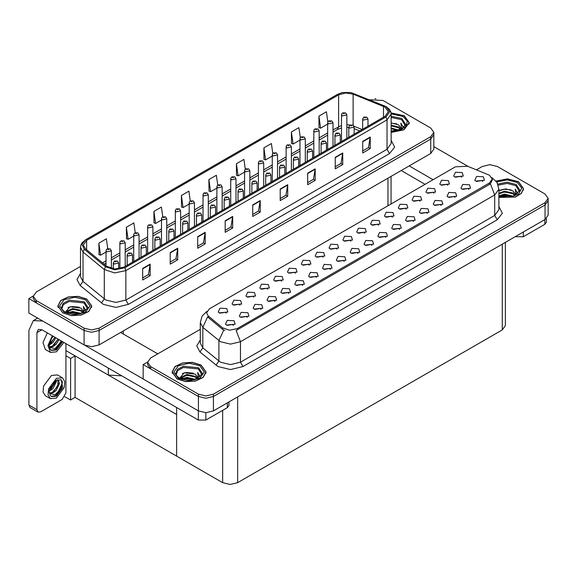 <?xml version="1.0" encoding="UTF-8"?>
<svg xmlns="http://www.w3.org/2000/svg" width="577" height="577" viewBox="0 0 577 577"><rect width="100%" height="100%" fill="white"/><g stroke="black" fill="none" stroke-linecap="round" stroke-linejoin="round"><path stroke-width="0.87" d="M121.769 375.843L108.353 375.086L65.901 350.578M433.839 132.378L433.839 149.126L430.731 153.453L99.107 344.916L91.606 346.712L84.105 344.916L28.85 313.015L28.85 298.583L84.105 330.484L91.606 332.273L99.107 330.484L430.731 139.021L433.839 134.686L430.731 139.021L99.107 330.484L91.606 332.273L84.105 330.484L36.351 302.911L33.242 298.583L33.242 296.268L36.351 300.603L84.105 328.169L91.606 329.965L99.107 328.169L430.731 136.706L433.839 132.378L430.731 128.051L382.977 100.477L369.518 99.742M375.879 98.689L375.079 98.689M33.25 296.037L28.85 298.583M505.394 242.34L505.394 325.543L502.293 329.878L237.666 482.653L230.165 484.449L222.664 482.653L176.663 456.097L176.663 414.524L75.053 355.858L70.603 358.425L65.901 355.713M75.053 355.858L75.053 397.43L70.603 399.998L64.804 396.651M70.603 399.998L70.603 358.425M176.663 407.535L176.663 456.097L75.053 397.43M281.526 281.201L280.674 280.307L275.316 281.201M282.175 276.549L275.373 276.21L273.621 280.018L274.674 280.884L283.22 280.018L282.175 276.549M461.593 177.24L460.734 176.346L455.383 177.24M462.235 172.595L455.441 172.249L453.681 176.057L454.734 176.923L463.288 176.057L462.235 172.595M455.015 197.435L454.164 196.541L448.805 197.435M455.664 192.79L448.863 192.444L447.11 196.252L448.163 197.118L456.71 196.252L455.664 192.79M295.374 273.202L294.522 272.308L289.171 273.202M296.023 268.557L289.228 268.211L287.469 272.019L288.522 272.885L297.076 272.019L296.023 268.557M413.464 221.424L412.605 220.529L407.254 221.424M414.106 216.779L407.312 216.433L405.552 220.241L406.605 221.106L415.159 220.241L414.106 216.779M378.483 225.225L377.632 224.33L372.273 225.225M379.132 220.573L372.331 220.234L370.578 224.042L371.631 224.907L380.185 224.042L379.132 220.573M330.354 269.409L329.503 268.514L324.144 269.409M331.003 264.756L324.202 264.417L322.449 268.226L323.502 269.091L332.056 268.226L331.003 264.756M420.034 201.229L419.183 200.334L413.832 201.229M420.683 196.584L413.889 196.245L412.129 200.046L413.182 200.911L421.737 200.046L420.683 196.584M371.905 245.42L371.054 244.518L365.703 245.42M372.554 240.768L365.76 240.429L364 244.23L365.053 245.102L373.607 244.23L372.554 240.768M392.331 217.226L391.48 216.332L386.128 217.226M392.98 212.574L386.186 212.235L384.426 216.043L385.479 216.909L394.033 216.043L392.98 212.574M344.202 261.41L343.351 260.515L337.999 261.41M344.851 256.765L338.057 256.419L336.297 260.227L337.35 261.092L345.904 260.227L344.851 256.765M433.89 193.237L433.031 192.343L427.68 193.237M434.531 188.585L427.737 188.246L425.977 192.054L427.03 192.92L435.585 192.054L434.531 188.585M385.761 237.421L384.902 236.527L379.551 237.421M386.402 232.769L379.608 232.43L377.848 236.238L378.901 237.104L387.456 236.238L386.402 232.769M239.974 305.19L239.116 304.295L233.764 305.19M240.616 300.545L233.822 300.199L232.062 304.007L233.115 304.872L241.669 304.007L240.616 300.545M309.229 265.204L308.37 264.309L303.019 265.204M309.871 260.559L303.076 260.22L301.324 264.021L302.37 264.886L310.924 264.021L309.871 260.559M247.244 317.386L246.393 316.492L241.042 317.386M247.894 312.741L241.099 312.402L239.34 316.203L240.393 317.069L248.947 316.203L247.894 312.741M350.78 241.215L349.929 240.32L344.57 241.215M351.429 236.57L344.628 236.224L342.875 240.032L343.928 240.897L352.482 240.032L351.429 236.57M274.948 301.396L274.097 300.502L268.738 301.396M275.597 296.744L268.803 296.405L267.043 300.213L268.096 301.079L276.65 300.213L275.597 296.744M316.506 277.407L315.648 276.506L310.296 277.407M317.148 272.755L310.354 272.416L308.594 276.217L309.647 277.09L318.201 276.217L317.148 272.755M364.635 233.216L363.777 232.322L358.425 233.216M365.277 228.571L358.483 228.232L356.723 232.033L357.776 232.899L366.33 232.033L365.277 228.571M288.803 293.397L287.945 292.503L282.593 293.397M289.445 288.752L282.651 288.406L280.891 292.214L281.944 293.08L290.498 292.214L289.445 288.752M406.186 209.227L405.328 208.333L399.976 209.227M406.828 204.583L400.034 204.236L398.281 208.045L399.334 208.91L407.881 208.045L406.828 204.583M358.057 253.411L357.199 252.517L351.847 253.411M358.699 248.766L351.905 248.427L350.152 252.228L351.205 253.094L359.752 252.228L358.699 248.766M323.077 257.212L322.226 256.318L316.867 257.212M323.726 252.56L316.932 252.221L315.172 256.029L316.225 256.895L324.779 256.029L323.726 252.56M468.863 189.436L468.012 188.542L462.66 189.436M469.512 184.791L462.718 184.445L460.958 188.253L462.011 189.119L470.565 188.253L469.512 184.791M302.651 285.399L301.8 284.504L296.441 285.399M303.3 280.754L296.499 280.415L294.746 284.216L295.799 285.081L304.353 284.216L303.3 280.754M226.119 313.188L225.268 312.294L219.909 313.188M226.768 308.544L219.967 308.197L218.214 312.006L219.267 312.871L227.821 312.006L226.768 308.544M267.678 289.2L266.819 288.305L261.468 289.2M268.319 284.548L261.525 284.209L259.765 288.017L260.818 288.882L269.372 288.017L268.319 284.548M233.397 325.385L232.545 324.49L227.187 325.385M234.046 320.74L227.244 320.394L225.492 324.202L226.545 325.067L235.091 324.202L234.046 320.74M482.718 181.445L481.86 180.543L476.508 181.445M483.36 176.793L476.566 176.454L474.813 180.255L475.859 181.12L484.413 180.255L483.36 176.793M336.932 249.214L336.074 248.319L330.722 249.214M337.574 244.561L330.78 244.222L329.02 248.031L330.073 248.896L338.627 248.031L337.574 244.561M261.1 309.395L260.241 308.5L254.89 309.395M261.742 304.743L254.947 304.404L253.195 308.205L254.241 309.077L262.795 308.205L261.742 304.743M447.738 185.239L446.886 184.344L441.528 185.239M448.387 180.587L441.585 180.248L439.833 184.056L440.886 184.921L449.44 184.056L448.387 180.587M399.609 229.422L398.757 228.528L393.399 229.422M400.258 224.778L393.456 224.431L391.704 228.24L392.757 229.105L401.311 228.24L400.258 224.778M253.822 297.191L252.971 296.297L247.612 297.191M254.471 292.546L247.67 292.207L245.917 296.008L246.97 296.874L255.524 296.008L254.471 292.546M441.167 205.434L440.309 204.539L434.957 205.434M441.809 200.782L435.015 200.443L433.255 204.251L434.308 205.116L442.862 204.251L441.809 200.782M427.312 213.432L426.461 212.531L421.102 213.432M427.961 208.78L421.16 208.441L419.407 212.242L420.46 213.115L429.014 212.242L427.961 208.78M489.462 175.177L467.601 166.234L455.376 166.854L209.328 308.911L206.53 312.806L208.254 315.965L222.672 327.851L229.66 330.181L237.241 328.587L489.462 182.974L492.26 179.072L489.462 175.177M490.19 164.683L489.39 164.683M147.561 362.039L143.161 364.577L198.416 396.478L205.917 398.274L213.418 396.478L545.041 205.015L548.15 200.681L545.041 205.015L213.418 396.478L205.917 398.274L198.416 396.478L150.662 368.905L147.553 364.577L147.553 362.269L150.662 366.597L198.416 394.17L205.917 395.959L213.418 394.17L545.041 202.707L548.15 198.373L545.041 194.045L497.287 166.472L489.786 164.676L482.285 166.472L476.479 169.826M143.161 364.577L143.161 379.01L198.416 410.911L205.917 412.706L213.418 410.911L545.041 219.448L548.15 215.12L548.15 198.373M391.148 132.436L403.893 129.825L409.281 122.663L404.304 115.732L391.047 112.89M86.781 299.059L78.09 296.376L68.281 296.931L60.664 300.545L57.808 305.983L62.778 312.914L71.469 315.597L81.27 315.035L88.894 311.429L91.75 305.983L86.781 299.059M385.003 107.127L388.321 111.75L385.003 116.366L123.882 267.129L114.895 269.012L106.615 266.257L85.36 248.73L83.312 244.987L86.629 240.364L338.649 94.859L345.666 92.969L353.146 94.13L385.003 107.127M386.006 106.55L350.895 92.551L342.406 92.551L337.653 94.282L85.627 239.787L81.948 244.345L84.206 249.199L105.454 266.725L114.773 269.827L124.884 267.706L386.006 116.943L389.735 111.75L386.006 106.55M142.685 268.428L142.685 279.975L150.186 275.64L150.186 264.093L142.685 268.428M142.685 277.926L148.462 274.587L150.186 264.093M148.412 274.616L150.186 275.64M170.186 252.546L170.186 264.093L177.687 259.765L177.687 248.218L170.186 252.546M170.186 262.045L175.963 258.712L177.687 248.218M175.913 258.741L177.687 259.765M197.687 236.671L197.687 248.218L205.188 243.883L205.188 232.336L197.687 236.671M197.687 246.17L203.465 242.83L205.188 232.336M203.414 242.859L205.188 243.883M225.189 220.789L225.189 232.336L232.69 228.009L232.69 216.462L225.189 220.789M225.189 230.288L230.966 226.956L232.69 216.462M230.915 226.985L232.69 228.009M362.702 141.401L362.702 152.948L370.203 148.614L370.203 137.066L362.702 141.401M362.702 150.9L368.479 147.561L370.203 137.066M368.429 147.589L370.203 148.614M335.201 157.276L335.201 168.823L342.702 164.495L342.702 152.948L335.201 157.276M335.201 166.775L340.978 163.442L342.702 152.948M340.928 163.471L342.702 164.495M307.7 173.158L307.7 184.705L315.201 180.37L315.201 168.823L307.7 173.158M307.7 182.657L313.477 179.317L315.201 168.823M313.426 179.346L315.201 180.37M280.198 189.032L280.198 200.58L287.699 196.252L287.699 184.705L280.198 189.032M280.198 198.531L285.976 195.199L287.699 184.705M285.925 195.228L287.699 196.252M252.697 204.914L252.697 216.462L260.191 212.127L260.191 200.58L252.697 204.914M252.697 214.413L258.467 211.074L260.191 200.58M258.417 211.103L260.191 212.127M80.484 266.459L36.351 291.94L33.242 296.268M162.757 216.822L161.387 207.049L153.886 211.377L154.009 222.859M135.256 232.726L133.886 222.924L126.385 227.259L126.507 238.734M107.762 248.644L106.384 238.806L98.883 243.133L98.999 254.616M245.275 169.241L243.891 159.411L236.39 163.745L236.512 175.22M272.784 153.446L271.392 143.536L263.898 147.863L264.014 159.346M300.307 137.694L298.9 127.654L291.399 131.989L291.515 143.464M327.837 122.028L326.402 111.779L318.901 116.107L319.023 127.589M190.259 200.94L188.888 191.167L181.387 195.502L181.51 206.977M217.767 185.08L216.389 175.293L208.888 179.62L209.011 191.102M208.888 179.62L210.583 191.687L216.865 188.066M210.583 191.687L208.888 191.059M236.39 163.745L238.085 175.812L244.569 172.069M238.085 175.812L236.39 175.177M263.898 147.863L265.586 159.93L272.272 156.078M265.586 159.93L263.898 159.302M291.399 131.989L293.087 144.055L299.968 140.081M293.087 144.055L291.399 143.421M318.901 116.107L320.596 128.173L327.671 124.091M320.596 128.173L318.901 127.546M181.387 195.502L183.082 207.569L189.162 204.056M183.082 207.569L181.387 206.934M153.886 211.377L155.581 223.443L161.459 220.053M155.581 223.443L153.886 222.816M126.385 227.259L128.08 239.325L133.756 236.043M128.08 239.325L126.385 238.69M98.883 243.133L100.571 255.2L106.053 252.041M100.571 255.2L98.883 254.572M498.86 197.377L515.456 197.024L521.413 193.454L523.584 188.657L518.615 181.733L507.536 178.877L495.982 181.019M201.092 365.053L192.401 362.37L182.592 362.926L174.975 366.539L172.119 371.985L177.089 378.909L185.78 381.592L195.581 381.036L203.198 377.423L206.061 371.985L201.092 365.053M492.26 179.072L492.26 180.24L490.392 183.738L489.462 184.409L236.166 330.513L240.494 341.728L230.49 344.116L220.493 341.728L202.844 327.39L200.284 322.709L200.284 343.207L202.844 347.888L220.493 362.226L230.49 364.614L240.494 362.226L494.713 215.452L498.86 209.675L498.86 189.177L494.713 194.954L490.392 183.738M224.814 330.513L222.672 329.424L207.612 316.888L202.844 327.39L202.844 347.888L199.945 351.948L196.75 345.926L200.284 339.968M200.284 329.287L150.662 357.935L147.553 362.269M111.361 268.493L111.361 250.786L106.832 251.868L106.053 250.786L106.341 249.733L107.113 248.947L108.058 248.997L108.079 249.704L109.334 248.983L108.108 248.968L109.06 249.343L108.058 248.997M108.108 248.968L107.207 248.896M118.631 268.846L118.631 262.982L114.109 264.064L113.33 262.982L114.39 261.143L115.328 261.193L115.357 261.9L116.604 261.179L115.386 261.165L116.338 261.54L115.328 261.193M115.386 261.165L114.484 261.092M125.209 266.358L125.209 242.787L120.68 243.869L119.908 242.787L120.189 241.734L120.961 240.948L121.906 240.998L121.935 241.705L123.182 240.984L121.963 240.97L122.908 241.345L121.906 240.998M121.963 240.97L121.055 240.897M139.064 258.366L139.064 234.789L134.535 235.87L133.756 234.789L134.044 233.735L134.816 232.949L135.754 233L135.783 233.707L137.037 232.985L135.811 232.971L136.763 233.346L136.172 233.195M135.811 232.971L134.91 232.899M136.15 233.483L135.754 233M152.912 250.368L152.912 226.797L148.383 227.879L147.611 226.797L147.892 225.744L148.664 224.951L149.609 225.008L149.638 225.708L150.885 224.987L150.02 225.203M149.659 224.972L148.758 224.907M149.998 225.492L149.609 225.008M132.486 262.16L132.486 254.984L127.957 256.065L127.178 254.984L128.238 253.144L129.183 253.195L129.212 253.902L130.46 253.18L129.234 253.166L130.186 253.541L129.183 253.195M129.234 253.166L128.332 253.094M146.334 254.161L146.334 246.985L141.812 248.074L141.033 246.985L142.093 245.146L143.031 245.203L143.06 245.903L144.308 245.182L143.089 245.167L144.041 245.542L143.031 245.203M143.089 245.167L142.18 245.102M160.19 246.163L160.19 238.993L155.66 240.075L154.881 238.993L155.941 237.154L156.886 237.205L156.908 237.912L158.163 237.19L156.937 237.169L157.889 237.551L156.886 237.205M156.937 237.169L156.035 237.104M174.038 238.171L174.038 230.995L169.508 232.077L168.736 230.995L169.789 229.156L170.734 229.206L170.763 229.913L172.011 229.192L170.792 229.177L171.744 229.552L170.734 229.206M170.792 229.177L169.883 229.105M523.368 231.961L523.368 236.729L544.868 224.316L544.868 219.548M468.185 166.472L433.839 146.645M433.111 179.707L409.18 165.895M546.419 218.467L546.419 222.145L544.868 224.316M523.368 236.729L515.867 236.729L515.867 236.296M401.181 170.518L425.105 184.33M515.492 236.512L515.867 236.729M205.838 412.706L205.838 420.049L227.338 407.636L227.338 402.876M157.709 353.867L120.658 332.475M143.161 378.952L85.021 345.385M36.899 409.699L38.003 412.129L29.997 407.513L28.9 405.083L36.899 409.699L36.899 332.619L38.363 329.38L41.905 329.734L198.337 420.049L198.337 410.867M42.676 321L33.293 320.596L28.9 330.311L28.9 405.083M38.003 412.129L40.65 411.87L62.15 399.45L65.901 392.959L65.901 343.589M228.896 401.974L228.896 405.472L227.338 407.636M205.838 420.049L198.337 420.049M62.41 377.812L57.411 374.927L51.403 375.519L43.549 386.114L43.066 392.064L45.388 395.75L50.394 398.635L56.402 398.036L64.256 387.441L64.739 381.491L62.41 377.812L56.402 378.404L48.547 388.999L48.064 394.949L50.394 398.635M61.018 379.673L62.366 382.205L60.599 389.266L55.082 394.74L49.528 393.615M56.402 396.161L62.756 387.593L61.263 379.803L56.402 380.286L51.678 384.419L49.074 391.552L50.271 395.353L51.541 396.644L56.402 396.161M51.18 396.399L55.652 395.728L61.011 389.67L62.366 382.205M56.315 380.337L56.351 381.664L52.997 388.646L49.276 391.264M55.572 380.813L49.326 390.434M57.39 379.796L58.27 380.07L59.525 383.496L56.171 390.478L53.077 392.829L49.456 393.326M57.844 379.89L57.902 386.172L52.283 392.374L49.391 392.995M50.271 395.353L49.29 392.057L49.471 389.331M62.143 381.274L62.237 383.078L58.017 392.273L55.486 394.545M58.674 383.532L54.123 391.199M55.5 381.7L50.949 389.36M47.336 332.871L42.986 342.601L45.388 349.554L50.394 352.439L56.402 351.847L63.867 342.413M52.334 335.756L47.992 345.486L50.394 352.439M49.471 343.135L49.29 345.861L50.271 349.164L51.541 350.448L56.402 349.972L62.655 341.714M51.18 350.21L55.652 349.539L61.905 341.281M61.559 341.079L55.082 348.551L49.528 347.426M55.846 337.783L52.997 342.45L49.276 345.068M55.046 337.321L49.326 344.238M59.02 339.615L56.171 344.281L53.077 346.64L49.456 347.13M58.227 339.153L52.283 346.178L49.391 346.806M50.271 349.164L49.074 345.363L51.678 338.223L53.329 336.333M61.263 340.913L58.017 346.077L55.486 348.349M58.089 339.074L54.123 345.003M54.916 337.242L50.949 343.171M391.148 117.448L401.556 119.634L405.314 125.793M391.069 112.991L404.181 115.804L409.1 122.663L403.763 129.753L391.148 132.335M391.148 122.915L398.556 124.827L401.138 128.613M391.148 130.892L393.846 131.066M391.148 128.007L398.959 130.157M391.148 128.729L398.188 130.38M391.148 125.115L398.556 126.99L400.82 129.464M391.148 125.836L398.556 127.719L400.503 129.601M400.993 129.392L401.145 128.44L398.556 124.827M401.642 129.075L400.907 123.146L403.056 126.875L402.977 127.647M400.907 123.146L403.056 127.019M391.148 123.11L396.68 123.867M391.148 126.002L396.428 126.673M391.148 128.887L396.428 129.565M498.225 185.174L507.197 183.421L515.867 185.628L519.617 191.788M496.061 181.12L507.5 178.978L518.492 181.805L523.411 188.657L521.247 193.418L515.326 196.952L498.86 197.262M498.86 190.792L505.676 188.91L512.866 190.821L515.449 194.608M504.118 196.988L508.149 197.067M499.192 195.892L504.327 194.074L513.27 196.151M499.898 196.13L504.327 194.795L512.499 196.375M498.86 193.295L504.327 191.189L512.866 192.992L515.131 195.459M498.86 194.016L504.327 191.91L512.866 193.713L514.814 195.596M515.297 195.387L515.456 194.435L512.866 190.821M515.953 195.069L515.218 189.148L517.367 192.869L517.288 193.648M515.218 189.148L517.367 193.014M499.826 190.208L503.829 189.22L510.991 189.862M501.254 192.603L503.829 192.105L510.739 192.675M501.254 195.495L503.829 194.99L510.739 195.56M61.775 309.113L63.347 304.627L69.125 301.482L84.033 302.954L87.783 309.113M86.658 299.131L91.577 305.983L88.743 311.371L81.206 314.941L71.505 315.496L62.9 312.842L57.981 305.983L60.816 300.595L68.353 297.025L78.054 296.477L86.658 299.131M65.28 312.308L69.976 306.769L81.032 308.154L83.615 311.933M72.284 314.314L76.315 314.393M67.35 313.224L72.493 311.4L81.429 313.477M68.057 313.455L72.493 312.121L80.665 313.7M65.951 312.64L66.24 311.645L72.493 308.515L81.032 310.318L83.29 312.784M66.088 312.712L72.493 309.236L81.032 311.039L82.98 312.922M83.463 312.712L83.622 311.76L81.032 308.154M84.112 312.395L83.384 306.474L85.533 310.195L85.446 310.974M83.384 306.474L85.526 310.339M67.992 307.534L71.995 306.546L79.157 307.188M69.413 309.928L71.995 309.431L78.905 310M69.413 312.821L71.995 312.316L78.905 312.885M176.086 375.108L177.658 370.622L183.436 367.477L198.337 368.948L202.094 375.108M200.962 365.126L205.881 371.985L203.054 377.365L195.516 380.943L185.808 381.491L177.211 378.837L172.292 371.985L175.127 366.597L182.664 363.02L192.365 362.471L200.962 365.126M179.591 378.31L184.287 372.764L195.336 374.148L197.925 377.928M186.595 380.308L190.626 380.387M181.661 379.219L186.804 377.394L195.74 379.478M182.368 379.457L186.804 378.115L194.968 379.695M180.255 378.642L180.551 377.639L186.804 374.509L195.336 376.312L197.601 378.786M180.399 378.707L186.804 375.23L195.336 377.033L197.291 378.916M197.774 378.707L197.925 377.755L195.336 374.148M198.423 378.389L197.687 372.468L199.844 376.19L199.757 376.969M197.687 372.468L199.837 376.334M182.303 373.528L186.306 372.54L193.468 373.182M183.724 375.93L186.306 375.425L193.208 375.995M183.724 378.815L186.306 378.317L193.208 378.88M166.76 242.369L166.76 218.798L162.238 219.88L161.459 218.798L161.748 217.745L162.519 216.959L163.457 217.01L163.486 217.717L164.733 216.995L163.515 216.981L164.467 217.356L163.457 217.01M163.515 216.981L162.613 216.909M180.615 234.37L180.615 210.8L176.086 211.882L175.307 210.8L175.596 209.747L176.367 208.961L177.312 209.011L177.341 209.718L178.589 208.997L177.363 208.982L178.315 209.357L177.312 209.011M177.363 208.982L176.461 208.91M194.463 226.379L194.463 202.801L189.941 203.883L189.162 202.801L189.451 201.748L190.222 200.962L191.16 201.012L191.189 201.719L192.437 200.998L191.218 200.984L192.17 201.359L191.571 201.207M191.218 200.984L190.309 200.911M191.55 201.496L191.16 201.012M187.893 230.173L187.893 222.996L183.363 224.078L182.584 222.996L183.645 221.157L184.59 221.207L184.611 221.914L185.866 221.193L184.64 221.179L185.592 221.554L185.001 221.402M184.64 221.179L183.738 221.106M184.979 221.691L184.59 221.207M201.741 222.174L201.741 214.997L197.211 216.087L196.44 214.997L197.493 213.158L198.438 213.216L198.466 213.916L199.714 213.194L198.849 213.403M198.495 213.18L197.586 213.115M198.827 213.692L198.438 213.216M215.589 214.175L215.589 207.006L211.067 208.088L210.288 207.006L211.348 205.167L212.286 205.217L212.314 205.924L213.562 205.203L212.343 205.181L213.295 205.563L212.286 205.217M212.343 205.181L211.442 205.116M208.319 218.38L208.319 194.81L203.789 195.892L203.01 194.81L203.299 193.757L204.07 192.963L205.015 193.021L205.037 193.721L206.292 192.999L205.066 192.985L206.018 193.36L205.015 193.021M205.066 192.985L204.164 192.92M222.167 210.381L222.167 186.811L217.637 187.893L216.865 186.811L217.154 185.758L217.918 184.972L218.863 185.022L218.892 185.729L220.14 185.008L218.921 184.986L219.873 185.368L218.863 185.022M218.921 184.986L218.012 184.921M236.022 202.383L236.022 178.812L231.492 179.894L230.713 178.812L231.002 177.759L231.774 176.973L232.719 177.024L232.74 177.73L233.995 177.009L232.769 176.995L233.721 177.37L232.719 177.024M232.769 176.995L231.867 176.923M249.87 194.391L249.87 170.814L245.34 171.896L244.569 170.814L244.85 169.761L245.622 168.974L246.567 169.025L246.595 169.732L247.843 169.011L246.624 168.996L247.569 169.371L246.567 169.025M246.624 168.996L245.715 168.924M263.718 186.393L263.718 162.822L259.196 163.904L258.417 162.822L258.705 161.769L259.477 160.976L260.415 161.033L260.443 161.733L261.691 161.012L260.472 160.997L261.424 161.372L260.415 161.033M260.472 160.997L259.571 160.933M229.444 206.184L229.444 199.007L224.915 200.089L224.143 199.007L225.196 197.168L226.141 197.219L226.17 197.925L227.417 197.204L226.191 197.19L227.143 197.565L226.141 197.219M226.191 197.19L225.29 197.118M243.292 198.185L243.292 191.009L238.77 192.091L237.991 191.009L239.051 189.169L239.989 189.22L240.018 189.927L241.265 189.206L240.046 189.191L240.998 189.566L240.407 189.415M240.046 189.191L239.138 189.119M240.385 189.703L239.989 189.22M257.147 190.186L257.147 183.01L252.618 184.099L251.839 183.01L252.899 181.171L253.844 181.221L253.866 181.928L255.121 181.207L253.894 181.192L254.846 181.567L253.844 181.221M253.894 181.192L252.993 181.128M270.995 182.188L270.995 175.019L266.473 176.1L265.694 175.019L266.754 173.172L267.692 173.23L267.721 173.937L268.969 173.215L267.75 173.194L268.702 173.576L267.692 173.23M267.75 173.194L266.841 173.129M284.85 174.196L284.85 167.02L280.321 168.102L279.542 167.02L280.602 165.181L281.547 165.231L281.569 165.938L282.824 165.217L281.598 165.202L282.55 165.577L281.547 165.231M281.598 165.202L280.696 165.13M277.573 178.394L277.573 154.824L273.044 155.905L272.272 154.824L272.553 153.77L273.325 152.984L274.27 153.035L274.299 153.742L275.546 153.02L274.681 153.23M274.32 152.999L273.419 152.934M274.659 153.518L274.27 153.035M291.421 170.395L291.421 146.825L286.899 147.907L286.12 146.825L286.408 145.772L287.18 144.986L288.118 145.036L288.147 145.743L289.394 145.022L288.175 145.007L289.127 145.382L288.118 145.036M288.175 145.007L287.267 144.935M305.276 162.404L305.276 138.826L300.747 139.908L299.968 138.826L300.256 137.773L301.028 136.987L301.973 137.037L301.995 137.744L303.25 137.023L302.023 137.009L302.975 137.384L302.384 137.232M302.023 137.009L301.122 136.937M302.362 137.521L301.973 137.037M319.124 154.405L319.124 130.835L314.602 131.917L313.823 130.835L314.112 129.775L314.883 128.988L315.821 129.046L315.85 129.746L317.098 129.024L315.879 129.01L316.831 129.385L316.232 129.241M315.879 129.01L314.97 128.945M316.21 129.522L315.821 129.046M332.979 146.407L332.979 122.836L328.45 123.918L327.671 122.836L327.96 121.783L328.731 120.997L329.676 121.047L329.698 121.754L330.953 121.033L329.727 121.011L330.679 121.394L329.676 121.047M329.727 121.011L328.825 120.946M346.827 138.408L346.827 114.837L342.298 115.919L341.526 114.837L341.808 113.784L342.579 112.998L343.524 113.049L343.553 113.756L344.801 113.034L343.582 113.02L344.527 113.395L343.524 113.049M343.582 113.02L342.673 112.948M298.698 166.198L298.698 159.021L294.169 160.103L293.397 159.021L294.45 157.182L295.395 157.232L295.424 157.939L296.672 157.218L295.453 157.204L296.398 157.579L295.395 157.232M295.453 157.204L294.544 157.132M312.554 158.199L312.554 151.023L308.024 152.112L307.245 151.023L308.306 149.183L309.25 149.234L309.272 149.941L310.527 149.219L309.301 149.205L310.253 149.58L309.25 149.234M309.301 149.205L308.399 149.14M326.402 150.2L326.402 143.031L321.872 144.113L321.1 143.031L322.154 141.185L323.098 141.242L323.127 141.949L324.375 141.221L323.149 141.206L324.101 141.589L323.509 141.437M323.149 141.206L322.247 141.141M323.488 141.726L323.098 141.242M340.25 142.209L340.25 135.032L335.727 136.114L334.948 135.032L336.009 133.193L336.946 133.244L336.975 133.951L338.223 133.229L337.004 133.215L337.956 133.59L336.946 133.244M337.004 133.215L336.102 133.143M354.105 134.21L354.105 127.034L349.575 128.116L348.796 127.034L349.857 125.195L350.802 125.245L350.83 125.952L352.078 125.231L351.213 125.44M350.852 125.216L349.95 125.144M351.191 125.728L350.802 125.245M367.953 126.212L367.953 119.035L363.431 120.117L362.652 119.035L363.712 117.196L364.65 117.246L364.678 117.953L365.926 117.232L364.707 117.218L365.659 117.593L365.061 117.441M364.707 117.218L363.798 117.153M365.039 117.73L364.65 117.246M108.353 375.086L108.353 368.097M84.105 344.916L84.105 328.169M430.731 153.453L430.731 136.706M99.107 344.916L99.107 328.169M387.982 205.765L387.982 178.134M123.355 334.033L123.355 330.917M545.041 219.448L545.041 202.707M213.418 410.911L213.418 394.17M198.416 410.911L198.416 394.17M502.293 329.878L502.293 244.136M237.666 482.653L237.666 396.911M222.664 482.653L222.664 410.334M208.254 315.965L208.254 317.545M222.672 327.851L222.672 329.424M237.241 328.587L237.241 330.03M489.462 182.974L489.462 184.409M391.148 140.269L394.639 147.121L389.504 153.612L128.382 304.367L125.88 300.04L387.008 149.284L391.148 143.507L391.148 114.058L387.008 119.836L386.006 116.943M128.382 304.367L115.883 307.361L103.384 304.367L80.145 285.485L76.95 279.463L80.484 273.505M105.88 300.04L115.883 302.427L125.88 300.04L125.88 270.591L114.65 272.95L104.3 269.502L83.045 251.976L80.484 247.295L80.484 276.744L83.045 281.425L105.88 300.04M342.406 92.551L337.653 94.282M85.627 239.787L82.122 242.672L80.91 244.872L80.484 247.295M84.206 249.199L83.045 251.976L83.045 281.425L80.145 285.485M105.454 266.725L104.3 269.502L104.3 298.951L101.401 303.004M124.884 267.706L125.88 270.591L387.008 119.836L387.008 149.284L389.504 153.612M36.351 300.603L36.351 302.911M86.629 240.364L86.629 249.776M383.496 106.399L383.496 117.239M353.146 94.13L353.146 125.259M362.19 129.544L353.932 126.204M350.167 125.029L346.827 124.704M341.526 125.411L332.979 129.897M338.649 94.859L338.649 126.615L337.336 129.529L332.979 132.046M327.671 132.955L319.124 137.889M313.823 140.954L305.276 145.887M299.968 148.953L291.421 153.886M286.12 156.944L277.573 161.885M272.272 164.943L263.718 169.876M258.417 172.941L249.87 177.875M244.569 180.94L236.022 185.873M230.713 188.931L222.167 193.872M216.865 196.93L208.319 201.863M203.01 204.929L194.463 209.862M189.162 212.927L180.615 217.861M175.307 220.919L166.76 225.859M161.459 228.918L152.912 233.851M147.611 236.916L139.064 241.85M133.756 244.915L125.209 249.848M119.908 252.906L111.361 257.847M106.053 260.905L102.569 262.917M359.767 130.943L354.105 128.606M252.697 205.282L260.162 200.969M280.198 189.4L287.663 185.087M307.7 173.526L315.172 169.212M335.201 157.644L342.673 153.331M362.702 141.769L370.174 137.456M225.189 221.157L232.661 216.844M197.687 237.039L205.16 232.726M170.186 252.914L177.658 248.6M142.685 268.795L150.157 264.482M242.996 366.554L240.494 362.226L240.494 341.728L494.713 194.954L494.713 215.452L497.215 219.779L242.996 366.554L230.49 369.547L217.991 366.554L199.945 351.948M223.725 330.08L218.907 340.632L218.907 361.13L216.007 365.191M498.86 206.436L502.351 213.288L497.215 219.779M150.662 366.597L150.662 368.905M41.905 329.734L36.899 332.619M391.148 116.229L401.816 118.473L405.718 124.517L401.679 129.053L391.148 131.087M391.148 113.914L403.056 116.453L407.268 121.112L406.121 126.327L400.02 130.229L391.148 131.419M497.814 184.085L507.096 182.202L516.119 184.467L520.028 190.511L513.177 196.18L498.86 195.769M496.696 182.007L507.183 179.887L517.367 182.455L521.788 188.109L518.622 194.045L509.448 197.284L498.86 196.209M61.371 307.837L63.21 303.322L69.19 300.22L84.285 301.793L88.187 307.837L80.059 313.852L64.912 312.107L61.674 308.911L61.371 307.837M85.533 299.78L89.983 305.983L85.533 312.193L74.779 314.761L64.025 312.193L59.575 305.983L64.025 299.78L74.779 297.205L85.533 299.78M175.675 373.838L177.521 369.323L183.5 366.222L198.596 367.787L202.498 373.838L194.37 379.846L179.223 378.101L175.985 374.913L175.675 373.838M199.837 365.775L204.294 371.985L199.837 378.187L189.09 380.762L178.336 378.187L173.886 371.985L178.336 365.775L189.09 363.207L199.837 365.775M391.083 203.969L391.083 176.346M391.148 114.058L390.723 111.635L389.547 109.471L386.273 106.666L350.895 92.551M337.386 94.397L85.36 239.902M348.796 127.488L346.827 127.394M341.526 127.957L337.336 129.529M327.671 135.112L319.124 140.045M313.823 143.103L305.276 148.044M299.968 151.102L291.421 156.035M286.12 159.101L277.573 164.034M272.272 167.099L263.718 172.033M258.417 175.091L249.87 180.031M244.569 183.089L236.022 188.023M230.713 191.088L222.167 196.021M216.865 199.087L208.319 204.02M203.01 207.078L194.463 212.019M189.162 215.077L180.615 220.01M175.307 223.075L166.76 228.009M161.459 231.074L152.912 236.007M147.611 239.066L139.064 244.006M133.756 247.064L125.209 251.998M119.908 255.063L111.361 259.996M106.053 263.062L104.105 264.187M498.86 189.177L497.006 182.498L491.914 177.608M206.876 311.335L202.101 316.088L200.284 322.709M111.361 250.786L110.214 248.896L107.286 248.846M106.053 265.795L106.053 250.786M118.631 262.982L117.492 261.092L114.556 261.042M113.33 268.875L113.33 262.982M125.209 242.787L124.069 240.897L121.134 240.847M119.908 268.615L119.908 242.787M139.064 234.789L137.917 232.899L134.982 232.848M133.756 261.424L133.756 234.789M152.912 226.797L151.773 224.9L148.837 224.857M147.611 253.426L147.611 226.797M132.486 254.984L131.34 253.094L128.411 253.043M127.178 265.225L127.178 254.984M146.334 246.985L145.195 245.095L142.259 245.052M141.033 257.227L141.033 246.985M160.19 238.993L159.043 237.097L156.115 237.053M154.881 249.228L154.881 238.993M174.038 230.995L172.898 229.105L169.963 229.055M168.736 241.229L168.736 230.995M33.293 320.596L37.635 318.086M409.1 122.663L409.1 124.077M523.411 188.657L523.411 190.071M91.577 305.983L91.577 307.397M57.981 305.983L57.981 307.397M205.881 371.985L205.881 373.391M172.292 371.985L172.292 373.391M166.76 218.798L165.621 216.902L162.685 216.858M161.459 245.434L161.459 218.798M180.615 210.8L179.469 208.91L176.54 208.86M175.307 237.435L175.307 210.8M194.463 202.801L193.324 200.911L190.388 200.861M189.162 229.437L189.162 202.801M187.893 222.996L186.746 221.106L183.811 221.056M182.584 233.238L182.584 222.996M201.741 214.997L200.601 213.108L197.666 213.064M196.44 225.239L196.44 214.997M215.589 207.006L214.449 205.109L211.514 205.066M210.288 217.24L210.288 207.006M208.319 194.81L207.172 192.913L204.244 192.869M203.01 221.438L203.01 194.81M222.167 186.811L221.027 184.914L218.092 184.871M216.865 213.447L216.865 186.811M236.022 178.812L234.875 176.923L231.94 176.872M230.713 205.448L230.713 178.812M249.87 170.814L248.73 168.924L245.795 168.873M244.569 197.449L244.569 170.814M263.718 162.822L262.578 160.925L259.643 160.882M258.417 189.451L258.417 162.822M229.444 199.007L228.297 197.118L225.369 197.067M224.143 209.242L224.143 199.007M243.292 191.009L242.152 189.119L239.217 189.068M237.991 201.25L237.991 191.009M257.147 183.01L256 181.12L253.072 181.077M251.839 193.252L251.839 183.01M270.995 175.019L269.856 173.122L266.92 173.078M265.694 185.253L265.694 175.019M284.85 167.02L283.704 165.13L280.775 165.08M279.542 177.254L279.542 167.02M277.573 154.824L276.426 152.927L273.498 152.883M272.272 181.459L272.272 154.824M291.421 146.825L290.281 144.935L287.346 144.885M286.12 173.461L286.12 146.825M305.276 138.826L304.129 136.937L301.201 136.886M299.968 165.462L299.968 138.826M319.124 130.835L317.985 128.938L315.049 128.895M313.823 157.463L313.823 130.835M332.979 122.836L331.833 120.939L328.904 120.896M327.671 149.472L327.671 122.836M346.827 114.837L345.688 112.948L342.752 112.897M341.526 141.473L341.526 114.837M298.698 159.021L297.559 157.132L294.623 157.081M293.397 169.256L293.397 159.021M312.554 151.023L311.407 149.133L308.471 149.09M307.245 161.264L307.245 151.023M326.402 143.031L325.262 141.134L322.327 141.091M321.1 153.266L321.1 143.031M340.25 135.032L339.11 133.143L336.175 133.092M334.948 145.267L334.948 135.032M354.105 127.034L352.958 125.144L350.03 125.094M348.796 137.268L348.796 127.034M367.953 119.035L366.813 117.145L363.878 117.102M362.652 129.277L362.652 119.035"/></g></svg>

